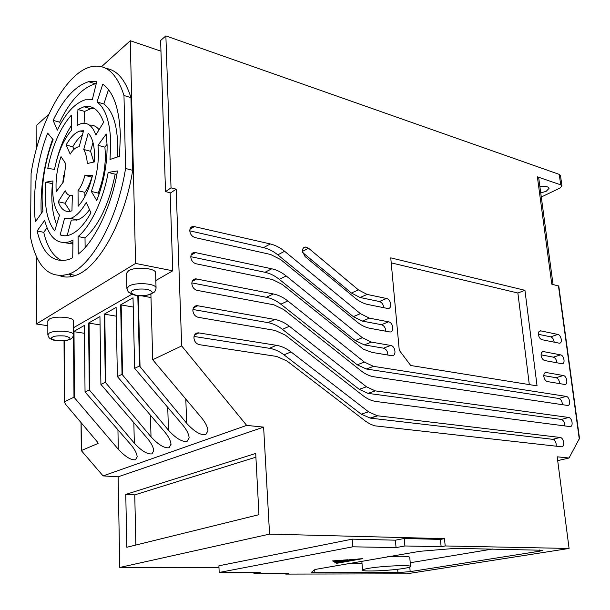<?xml version="1.0" encoding="UTF-8"?>
<svg xmlns="http://www.w3.org/2000/svg" width="610" height="610" viewBox="0 0 610 610"><rect width="100%" height="100%" fill="white"/><g stroke="black" fill="none" stroke-linecap="round" stroke-linejoin="round"><path stroke-width="0.91" d="M305.091 256.566L302.438 251.373C302.408 248.758 303.422 247.309 305.488 247.042L308.553 248.232L358.436 289.887L367.106 294.424L386.488 298.488C391.086 299.197 392.459 308.896 387.899 308.515L367.96 304.527C363.552 303.612 359.26 301.439 355.073 298.008L305.091 256.566M196.107 263.787C193.012 262.811 191.243 260.569 190.793 257.077C190.861 254.263 192.104 252.708 194.529 252.41L271.808 268.789C276.848 269.894 281.637 272.281 286.181 275.949L362.393 337.726L371.459 342.103L390.72 345.451C395.516 346.038 396.706 356.331 391.887 355.699L372.031 352.405L363.339 349.194L282.224 284.435L272.457 279.533L196.107 263.787M544.715 360.54C542.854 359.93 541.657 358.253 541.123 355.493C540.948 352.976 541.672 351.665 543.296 351.558L560.575 354.86C564.143 355.325 565.546 364.193 561.97 363.712L544.715 360.54M197.167 290.368C194.056 289.43 192.272 287.196 191.822 283.65C191.906 280.684 193.24 279.075 195.81 278.839L273.326 293.951C278.389 294.981 283.208 297.306 287.783 300.936L364.414 362.104L373.518 366.358L566.141 396.393C569.824 396.752 571.143 406.054 567.414 405.421L374.098 376.805C369.629 376.118 365.268 374.113 361.021 370.781L283.795 309.621L273.974 304.847L197.167 290.368M198.242 317.322C195.108 316.438 193.317 314.203 192.867 310.612C192.974 307.471 194.392 305.816 197.121 305.656L274.858 319.465C279.952 320.402 284.794 322.667 289.392 326.258L366.45 386.793L375.295 390.888L568.726 417.469C572.34 417.98 573.56 427.03 569.953 426.588L376.118 401.502C371.65 400.884 367.296 398.94 363.049 395.669L285.396 335.157L275.163 330.437L198.242 317.322M199.34 344.665C196.199 343.811 194.392 341.577 193.919 337.963C194.056 334.638 195.566 332.938 198.463 332.854L276.406 345.313C281.53 346.167 286.403 348.371 291.031 351.924L368.524 411.803L377.285 415.753L560.171 437.454C563.976 437.805 565.188 447.359 561.345 446.764L374.631 425.81L370.232 424.095L365.947 421.502L287.02 361.029L276.719 356.446L199.34 344.665M547.444 381.593C545.576 381.014 544.379 379.329 543.838 376.545C543.67 373.976 544.417 372.634 546.095 372.519L563.343 375.516C566.964 375.928 568.337 385.009 564.677 384.452L547.444 381.593M542.015 339.717C540.163 339.084 538.973 337.399 538.439 334.669C538.264 332.259 538.966 330.978 540.536 330.818L557.837 334.425C561.337 334.966 562.809 343.56 559.286 343.194L542.015 339.717M195.055 237.58C191.998 236.543 190.244 234.309 189.786 230.862C189.832 228.209 190.991 226.706 193.263 226.356L270.321 243.954C275.323 245.144 280.089 247.584 284.611 251.282L360.403 313.654L369.424 318.145L388.593 321.828C393.259 322.499 394.601 332.412 389.881 331.962L369.98 328.317C365.558 327.478 361.234 325.359 357.033 321.958L280.669 259.57L270.604 254.477L195.055 237.58M171.006 444.141L169.115 447.732C164.38 448.403 158.348 444.774 151.013 436.829L105.316 382.287L104.279 314.142L116.106 307.425L117.372 376.553L122.03 374.334L168.451 430.202C175.932 438.384 182.138 442.113 187.095 441.396L189.13 437.888C188.841 434.091 186.66 429.737 182.588 424.834L134.642 368.333L139.515 366.015L137.814 295.659M171.021 444.484C170.739 440.801 168.581 436.539 164.547 431.689L117.372 376.553M137.174 456.654L135.504 459.757C131.119 460.344 125.385 456.844 118.294 449.25L73.985 397.201L73.513 331.611L84.378 325.435L85.042 391.94L89.312 389.904L134.314 443.165C141.52 450.935 147.399 454.503 151.951 453.87L153.735 450.859C153.476 447.275 151.318 443.074 147.269 438.247L100.902 384.392L105.316 382.287M137.181 456.951C136.922 453.466 134.772 449.318 130.723 444.53L85.042 391.94M139.515 366.015L186.675 423.287C194.262 431.613 200.629 435.395 205.753 434.625L207.941 430.828C207.636 426.962 205.478 422.57 201.46 417.675L152.713 359.732L181.696 345.939L246.676 425.399L263.619 427.114L269.567 534.116L444.476 538.668L445.201 545.958L569.084 548.459L557.197 456.814L569.046 458.011L579.492 438.346L558.79 286.098L551.783 284.168L537.38 176.824L560.712 184.83L561.955 185.958L559.934 188.078L541.291 197.022M539.896 186.675C545.287 185.92 548.329 186.5 549.03 188.414L546.08 191.395L540.727 192.859M156.053 288.08L155.619 273.051C156.556 268.141 135.145 266.288 128.527 270.787L126.575 273.25L126.903 288.553L128.862 286.166C135.511 281.805 157.006 283.536 156.061 288.278C154.566 293.433 154.589 291.366 151.158 293.989C143.731 296.498 137.166 296.49 131.455 293.959C128.298 291.527 128.451 293.334 126.903 288.553L126.918 288.843M73.52 334.715L73.421 321.02C74.351 317.116 54.427 315.568 49.151 319.198L47.832 320.967M368.646 568.329C382.104 565.943 411.841 564.692 410.583 566.53C410.438 567.071 408.227 567.696 403.95 568.398C390.286 570.724 361.608 571.928 362.531 570.106C362.637 569.595 364.673 569.008 368.646 568.329M387.03 556.8C401.006 555.923 408.578 556.091 409.745 557.288L410.576 566.484M98.439 152.447L98.012 145.294L106.262 134.025L107.108 145.592C107.192 164.174 103.738 182.466 96.738 200.469L91.317 191.441C96.113 178.562 98.484 165.562 98.439 152.447M91.317 191.441L98.256 193.095C103.067 180.278 105.438 167.331 105.362 154.269L104.912 147.147L98.012 145.294M94.527 154.887L94.283 161.955L87.329 163.533C86.872 157.662 85.667 152.98 83.738 149.496L88.221 133.216C92.163 137.28 94.268 144.509 94.527 154.887M110.746 142.717C110.044 121.924 105.469 108.344 97.036 101.969L102.762 84.165C113.506 91.82 119.377 108.801 120.376 135.1L119.484 156.32L110.013 159.462L110.746 142.717M117.387 157.014L117.722 144.616C116.99 123.876 112.37 110.334 103.86 103.99L97.036 101.969M390.758 257.862L524.943 290.307L537.059 385.856L410.705 365.489L399.268 350.27L390.758 257.862M561.955 185.958L560.491 175.543L559.24 174.384L165.874 35.898L171.036 187.872L165.516 191.609L160.613 40.473L165.874 35.898M181.696 345.939L176.16 189.169L171.036 187.872M383.728 307.714C383.393 304.497 381.959 302.43 379.428 301.508L360.068 297.512L367.106 294.424M358.436 289.887L351.421 293.029L360.068 297.512M302.613 252.51L351.421 293.029M286.181 275.949L279.319 279.365L355.264 340.571L364.307 344.894L383.53 348.18L390.72 345.451M279.319 279.365C274.79 275.735 270.017 273.371 264.992 272.289L271.808 268.789M190.793 256.688L264.992 272.289M387.853 355.043C387.8 351.505 386.359 349.217 383.53 348.18M556.899 362.79C556.572 359.786 555.39 357.91 553.354 357.163L541.07 354.837M287.783 300.936L280.859 304.192L357.216 364.788L366.305 368.997L558.813 398.467L566.141 396.393M280.859 304.192C276.299 300.593 271.503 298.298 266.448 297.291L273.326 293.951M191.837 282.903L266.448 297.291M562.374 404.674C562.267 401.441 561.078 399.375 558.813 398.467M564.768 425.917C564.807 422.638 563.663 420.481 561.345 419.421L568.726 417.469M375.295 390.888L368.021 393.366L561.345 419.421M366.45 386.793L359.198 389.317L368.021 393.366M289.392 326.258L282.415 329.347L359.198 389.317M282.415 329.347C277.832 325.786 273.005 323.544 267.927 322.629L274.858 319.465M192.92 309.491L267.927 322.629M529.312 384.605L517.875 293.013L524.943 290.307M517.875 293.013L391.224 262.872M569.084 548.459L406.641 573.827L285.77 574.101L288.759 573.575L253.958 573.636L260.256 572.485L219.181 572.47L218.898 565.79L352.222 539.149L395.402 540.178L404.239 538.493L440.412 539.408L444.476 538.668M269.567 534.116L119.773 567.46L218.982 567.681M119.773 567.46L118.126 476.807L263.619 427.114M258.96 514.68L255.704 453.451L125.774 494.42L126.827 547.269L258.96 514.68M246.676 425.399L103.067 475.899L118.126 476.807M103.067 475.899L81.29 450.561L98.088 443.447L97.188 441.693L65.27 403.927L64.515 401.708L73.985 397.201M176.16 189.169L170.152 193.202L172.76 270.81L155.832 280.516M131.951 294.211L73.467 327.738M70.623 276.757L70.607 274.492M89.312 389.904L88.572 323.056L99.949 316.598L100.902 384.392M122.03 374.334L120.666 304.832L133.026 297.81L134.642 368.333M150.899 294.104L152.713 359.732M537.38 176.824L538.737 178.067M557.692 460.634L569.046 458.011M219.181 572.47L352.801 546.812L396.05 547.597L404.903 545.973L441.129 546.674L445.201 545.958M336.529 563.343L335.942 562.977L358.291 558.981L362.889 558.638L336.529 563.343L336.499 562.878M335.607 562.733L355.31 559.202L350.712 559.545L334.966 562.374L335.607 562.733L335.576 562.267M334.577 562.138L347.731 559.766L343.133 560.11L333.975 561.764L334.577 562.138L334.547 561.658M333.586 561.52L340.151 560.331L332.58 560.895L333.586 561.52L333.533 560.826M419.749 551.318L316.788 569.16L314.722 569.725L311.558 572.233L314.905 572.691L397.949 572.592L410.179 571.639L539.362 551.234L542.93 550.266L455.632 548.344L419.749 551.318M441.129 546.674L440.412 539.408M556.236 446.2C556.419 442.677 555.245 440.382 552.721 439.322L370.384 418.132L377.727 415.814M368.524 411.803L361.204 414.167L370.384 418.132M361.204 414.167L283.993 354.837C279.388 351.314 274.531 349.141 269.422 348.302L194.041 336.453M559.629 383.621C559.393 380.465 558.211 378.49 556.068 377.704L543.784 375.6M554.185 342.179C553.781 339.358 552.607 337.574 550.67 336.834L538.401 334.303M284.611 251.282L277.802 254.858L353.327 316.651L362.325 321.089L381.463 324.703L388.593 321.828M277.802 254.858C273.303 251.198 268.552 248.781 263.558 247.614L270.321 243.954M189.786 230.839L263.558 247.614M385.787 331.23C385.581 327.852 384.147 325.679 381.463 324.703M404.903 545.973L404.239 538.493M396.05 547.597L395.402 540.178M352.801 546.812L352.222 539.149M253.958 573.636L253.905 572.485M285.77 574.101L285.739 573.575M255.903 457.172L134.757 494.87L125.774 494.42M134.757 494.87L135.87 545.043M141.711 295.827L150.998 297.55M140.033 366.633L138.31 295.713M185.806 399.07L186.675 423.287M168.451 430.202L167.742 407.343M122.541 374.937L121.161 304.916L133.239 307.059M151.013 436.829L150.434 415.204M105.82 382.882L104.76 314.219L116.266 316.171M134.314 443.165L133.849 422.661M89.807 390.484L89.052 323.132L100.063 324.916M118.294 449.25L117.944 429.814M74.466 397.766L73.993 331.68L84.462 333.304M165.516 191.609L170.617 192.89M120.666 304.832L121.161 304.916M104.279 314.142L104.76 314.219M88.572 323.056L89.052 323.132M73.513 331.611L73.993 331.68M36.524 256.84L36.348 323.994L47.832 325.709M48.792 114.299L36.874 125.065L36.813 147.376M76.494 220.187L76.494 219.676M36.348 323.994L135.588 263.428L172.76 270.81M135.588 263.428L130.281 40.725L160.964 51.179M410.24 562.733L492.567 549.03M348.623 563.556L362.027 563.632M72.46 242.368L72.468 244.038M59.955 275.804C64.79 277.588 70.013 277.451 75.625 275.407C98.256 268.11 124.631 221.743 132.683 170.32L130.959 97.63C125.385 79.742 117.059 69.997 105.98 68.411M101.519 66.696L130.281 40.725M132.683 170.32L125.569 168.482C117.478 220.141 91.18 266.768 68.678 274.134C49.349 279.388 36.623 267.058 30.5 237.137L31.095 173.423C39.048 122.305 65.994 71.95 91.698 66.635C106.155 63.745 116.914 73.368 123.982 95.503L130.959 97.63M125.569 168.482L123.982 95.503M83.547 130.753L79.155 146.781L77.783 146.987C75.144 147.811 72.613 150.19 70.196 154.124L66.101 145.027C70.424 137.242 75.076 132.561 80.062 130.982L83.547 130.753M58.232 201.712L65.156 190.724C66.864 194.544 69.258 196.046 72.338 195.231L71.95 210.77L71.149 211.068C65.354 212.654 61.046 209.535 58.232 201.712L64.973 203.244L69.959 195.406M54.526 169.359L47.786 168.413C52.468 145.523 60.298 127.787 71.294 115.199L71.393 130.38C63.509 139.751 57.889 152.744 54.526 169.359M60.169 234.865L64.507 218.586L70.653 218.403C76.151 216.382 81.351 211.045 86.239 202.406L90.928 212.821C84.294 224.716 77.226 232.09 69.731 234.941C66.246 236.108 63.059 236.085 60.169 234.865L64.675 235.803M96.746 81.572L92.293 99.766L85.209 99.819C74.87 103.121 65.567 113.239 57.309 130.174L53.116 120.353C63.531 98.728 75.365 85.85 88.625 81.694L96.746 81.572M37.118 230.961L44.66 220.309C49.219 237.725 57.477 244.869 69.433 241.758L72.964 240.134L72.72 257.725L68.884 259.479C53.253 263.581 42.669 254.073 37.118 230.961L43.767 232.326L47.031 227.766M108.168 172.424L117.471 170.96C111.943 205.722 94.131 242.521 78.232 254.019L78.088 236.52C90.41 226.729 103.624 199.112 108.168 172.424L115.183 174.193L116.937 173.926M42.967 211.037L35.487 221.674C31.903 197.236 37.057 159.95 47.656 133.102L53.146 139.743C44.461 161.269 40.191 191.243 42.967 211.037M45.788 182.207L52.948 180.911C51.858 196.748 54.046 208.162 59.505 215.155L54.709 230.877C46.871 221.026 43.897 204.8 45.788 182.207L52.765 183.717M77.142 125.378L77.95 109.495L83.982 106.765C92.705 104.935 99.255 110.113 103.616 122.305L95.846 134.993C92.598 125.934 87.718 122.13 81.206 123.563L77.142 125.378M84.92 175.428L92.476 175.482C89.281 188.993 84.508 199.241 78.156 206.226L78.027 190.724C80.97 186.851 83.265 181.75 84.92 175.428L92.095 177.129M61.038 156.61L65.872 163.983L63.402 181.917L56.242 191.715C55.403 180.453 56.997 168.749 61.038 156.61M82.373 135.046C78.881 137.647 75.693 141.558 72.796 146.789L66.101 145.027M73.955 149.328L72.796 146.789M64.973 203.244L70.18 211.335M99.018 194.354L98.256 193.095M104.912 147.147L107.078 144.219M71.362 125.546C64.637 136.03 59.498 148.466 55.96 162.839M67.161 235.605L71.317 220.065L77.508 219.897C81.542 218.54 85.545 215.139 89.533 209.71M96.258 83.57L95.358 83.761C82.022 87.848 70.127 100.65 59.673 122.16L53.116 120.353M60.497 124.051L59.673 122.16M64.751 242.719L72.91 243.985M43.767 232.326C47.077 247.035 53.154 256.528 62.006 260.813M93.848 162.054L90.562 151.288L83.738 149.496M90.562 151.288L92.994 142.473M78.088 236.52L85.019 237.961C99.026 225.174 109.083 203.923 115.183 174.193M85.118 247.446L85.019 237.961M103.86 103.99L108.511 89.601M52.628 139.111C43.943 164.128 40.138 188.94 41.205 213.546M52.407 183.778C50.882 200.118 52.3 213.698 56.646 224.518M94.131 108.29L90.73 108.725L84.66 111.424L77.95 109.495M84.073 123.205L84.66 111.424M99.064 129.739C96.365 126.316 93.2 124.791 89.563 125.157M78.027 190.724L84.881 192.341C87.832 188.49 90.143 183.419 91.79 177.129M84.92 196.519L84.881 192.341M63.585 175.344L62.83 182.703M150.571 293.936C148.512 295.423 143.762 295.888 136.312 295.332C130.868 293.593 129.61 292.045 132.538 290.68C134.596 289.155 139.408 288.675 146.979 289.262C152.378 291.046 153.567 292.602 150.571 293.936M68.816 339.473C67.291 340.616 63.234 341.005 56.646 340.639C51.606 339.358 50.241 338.192 52.551 337.147C54.061 335.98 58.163 335.584 64.851 335.973C69.86 337.277 71.187 338.443 68.816 339.473M47.839 334.913L49.166 333.159C54.458 329.636 74.458 331.077 73.52 334.852C72.964 337.49 71.583 339.038 69.372 339.503C65.27 341.661 53.84 341.181 51.286 339.122C49.524 338.664 48.373 337.2 47.839 334.73L47.832 320.829M579.286 439.131L558.463 285.861M560.712 184.83L559.24 174.384M379.428 301.508L386.488 298.488M308.553 248.232L302.438 251.389M364.307 344.894L371.459 342.103M362.393 337.726L355.264 340.571M195.657 252.51L191.037 255.186M553.354 357.163L560.575 354.86M541.863 352.138L543.556 351.589M357.216 364.788L364.414 362.104M196.71 278.93L192.173 281.408M373.518 366.358L366.305 368.997M197.785 305.724L193.362 307.997M63.928 275.461L63.936 276.826M64.233 340.776L64.515 401.708M552.668 439.314L560.117 437.454M283.993 354.837L291.031 351.924M269.422 348.302L276.406 345.313M194.59 334.959L198.868 332.9M556.068 377.704L563.343 375.516M544.669 373.038L546.27 372.542M550.67 336.834L557.837 334.425M539.087 331.474L540.864 330.864M362.325 321.089L369.424 318.145M360.403 313.654L353.327 316.651M194.613 226.462L189.931 229.322M81.16 422.73L81.412 450.355M97.874 443.813L97.859 442.677M554.909 440.832L554.65 438.819M539.362 551.234L539.194 549.884M410.179 571.639L409.775 567.094M397.949 572.592L397.659 569.26M314.905 572.691L314.707 569.732M207.926 430.446L207.941 430.828M303.254 248.201L305.488 247.042M191.502 254.164L194.529 252.41M542.046 351.962L543.296 351.558M192.577 280.615L195.81 278.839M193.683 307.425L197.121 305.656M538.737 178.044L553.057 284.496M552.721 439.322L560.171 437.454M369.95 418.071L377.285 415.753M194.803 334.615L198.463 332.854M544.806 372.916L546.095 372.519M539.316 331.245L540.536 330.826M190.442 228.079L193.263 226.356M64.325 402.074L64.035 340.799M63.745 276.795L63.737 275.491M81.29 450.561L81.038 422.585M554.2 440.062L554.063 438.964M68.678 274.142L75.625 275.415M362.531 570.106L361.837 561.23M80.062 130.982L83.242 131.859M70.653 218.403L77.508 219.897M88.625 81.694L95.358 83.761M69.433 241.758L72.933 242.467M83.982 106.765L90.73 108.725"/></g></svg>
